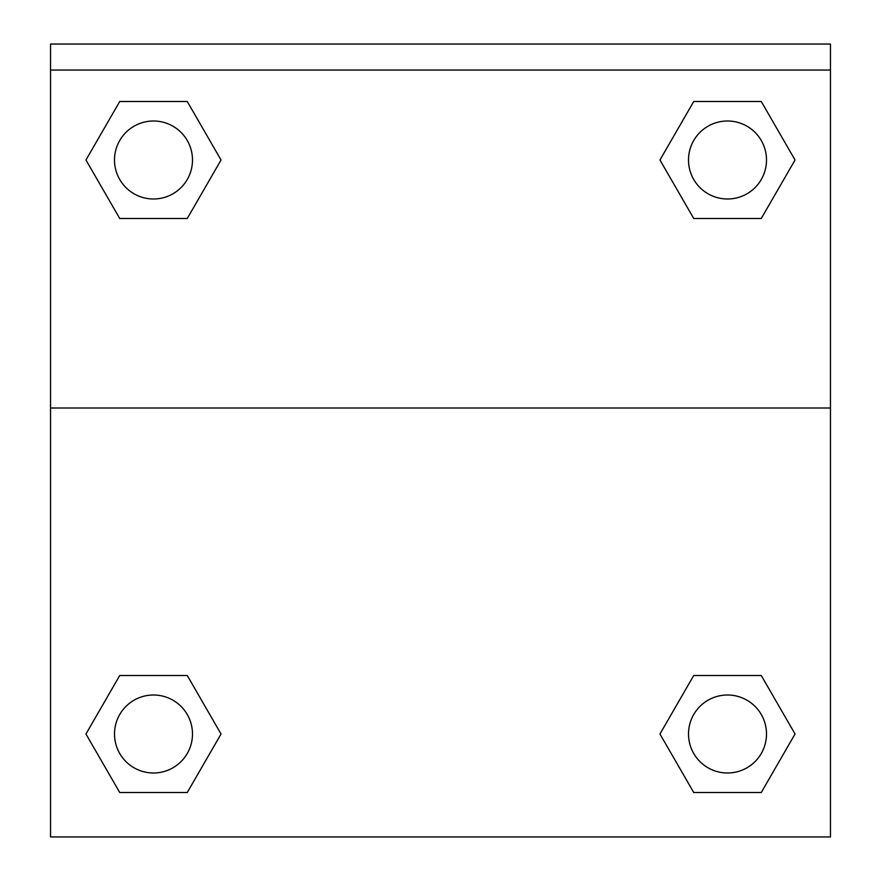 <?xml version="1.0" encoding="UTF-8"?>
<svg xmlns="http://www.w3.org/2000/svg" width="881" height="881" viewBox="0 0 881 881"><rect width="100%" height="100%" fill="white"/><g stroke="black" fill="none" stroke-linecap="round" stroke-linejoin="round"><path stroke-width="1.32" d="M761.272 792.493L693.732 792.493L761.272 792.493L693.732 792.493L659.957 734.005L693.732 675.507L723.775 675.507L693.732 675.507L659.957 734.005L693.732 675.507L761.272 675.507L693.732 675.507L761.272 675.507L795.047 734.005L761.272 792.493L795.047 734.005M119.728 675.507L85.953 734.005L119.728 675.507L187.268 675.507L119.728 675.507L187.268 675.507L157.225 675.507L187.268 675.507L221.043 734.005L219.699 736.329M119.728 101.502L187.268 101.502L119.728 101.502L187.268 101.502L221.043 160.001L187.268 218.488L157.225 218.488L187.268 218.488L221.043 160.001L187.268 218.488L119.728 218.488L187.268 218.488L119.728 218.488L85.953 160.001L119.728 101.502L85.953 160.001M761.272 218.488L693.732 218.488L761.272 218.488L795.047 160.001L761.272 218.488L693.732 218.488L659.957 160.001L661.301 157.677M830.453 70.051L830.453 44.05L50.547 44.05L50.547 70.051L830.453 70.051L830.453 836.95L50.547 836.95L50.547 70.051M221.043 734.005L187.268 792.493L119.728 792.493L187.268 792.493L119.728 792.493L85.953 734.005M50.547 408.002L830.453 408.002M693.732 101.502L761.272 101.502L693.732 101.502L659.957 160.001L693.732 101.502L761.272 101.502L795.047 160.001M766.503 734.005A38.995 38.995 0 0 0 708.005 700.23A38.995 38.995 0 0 0 708.005 767.769A38.995 38.995 0 0 0 766.503 734.005M192.487 734.005A38.995 38.995 0 0 0 134 700.23A38.995 38.995 0 0 0 134 767.769A38.995 38.995 0 0 0 192.487 734.005M766.503 160.001A38.995 38.995 0 0 0 708.005 126.225A38.995 38.995 0 0 0 708.005 193.765A38.995 38.995 0 0 0 766.503 160.001M192.487 160.001A38.995 38.995 0 0 0 134 126.225A38.995 38.995 0 0 0 134 193.765A38.995 38.995 0 0 0 192.487 160.001M693.732 675.507L723.775 675.507M157.225 675.507L187.268 675.507M723.775 218.488L693.732 218.488M187.268 218.488L157.225 218.488"/></g></svg>
